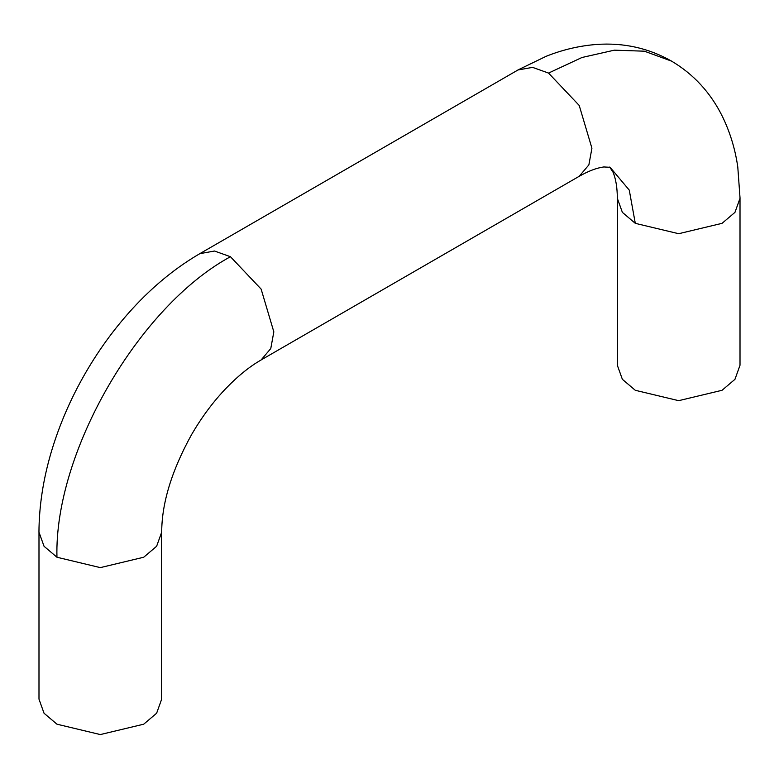<?xml version="1.0" encoding="UTF-8"?>
<svg xmlns="http://www.w3.org/2000/svg" width="779" height="779" viewBox="0 0 779 779"><rect width="100%" height="100%" fill="white"/><g stroke="black" fill="none" stroke-linecap="round" stroke-linejoin="round"><path stroke-width="1.17" d="M56.955 557.238L100.325 567.618L143.706 557.238L156.628 546.264L161.672 532.203L161.672 699.153L156.628 713.223L143.706 724.197L100.325 734.568L56.955 724.197L44.033 713.223L38.989 699.153L38.989 532.203L44.043 546.274L56.955 557.238C54.092 452.687 138.477 306.517 230.457 256.719L261.131 289.106L273.828 331.854L270.78 348.534L261.131 359.937L579.216 176.288L588.875 164.885L591.923 148.205L579.216 105.457L548.543 73.08L581.981 57.49L614.368 50.168L644.399 51.19L671.654 61.171C648.78 48.162 623.852 42.582 596.889 44.432C579.595 45.727 562.672 49.69 546.118 56.312L517.879 69.993L532.593 67.374L548.543 73.08M579.216 176.327C588.233 171.117 596.422 167.991 603.783 166.949L610.103 167.3L629.266 190.115L635.294 223.339L622.382 212.375L617.328 198.314C617.299 187.905 615.916 179.248 613.131 172.354L609.675 167.047M617.328 198.294L617.328 365.244L622.372 379.315L635.294 390.289L678.675 400.669L722.045 390.289L734.967 379.315L740.011 365.244L740.011 198.294L734.967 212.355L722.045 223.339L678.675 233.71L635.294 223.339M199.804 253.672L214.498 251.023L230.457 256.719M517.869 70.042L199.784 253.681C177.554 266.632 156.735 283.264 137.328 303.528C117.532 324.288 100.189 347.541 85.3 373.297C70.548 398.877 59.146 425.344 51.073 452.667C43.127 479.786 39.086 506.301 38.95 532.223M161.701 532.174C161.779 503.078 171.74 470.555 191.576 434.604C201.196 418.05 212.063 403.269 224.177 390.279C236.865 376.861 249.173 366.763 261.121 359.976M740.05 198.265L737.781 166.969C735.24 149.325 730.205 132.693 722.688 117.064C710.808 92.779 693.514 73.986 670.807 60.674"/></g></svg>
